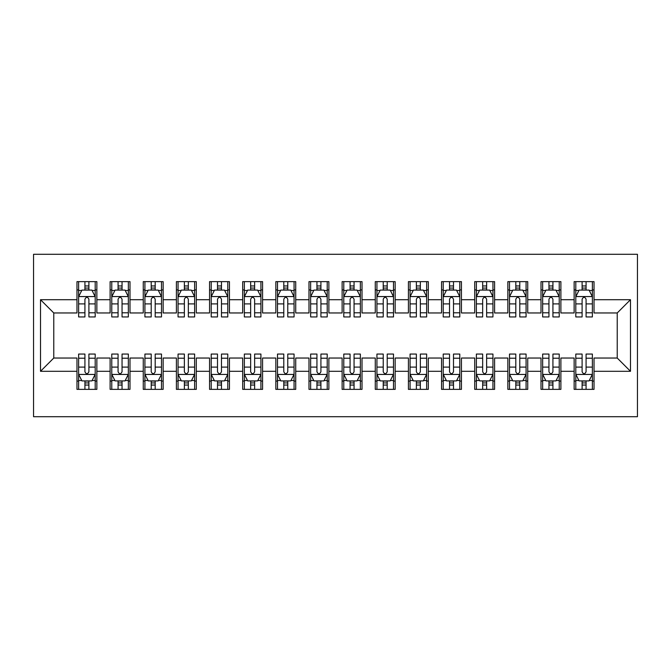 <?xml version="1.0" encoding="UTF-8"?>
<svg xmlns="http://www.w3.org/2000/svg" width="671" height="671" viewBox="0 0 671 671"><rect width="100%" height="100%" fill="white"/><g stroke="black" fill="none" stroke-linecap="round" stroke-linejoin="round"><path stroke-width="1.01" d="M33.55 416.708L637.45 416.708L637.45 254.292L33.55 254.292L33.55 416.708M40.512 371.298L40.512 299.702L76.972 299.702L76.972 312.963L53.772 312.963L53.772 358.037L40.512 371.298L76.972 371.298L76.972 389.365L96.859 389.365L96.859 371.298L110.111 371.298L110.111 389.365L129.998 389.365L129.998 371.298L143.258 371.298L143.258 389.365L163.145 389.365L163.145 371.298L176.406 371.298L176.406 389.365L196.293 389.365L196.293 371.298L209.553 371.298L209.553 389.365L229.44 389.365L229.44 371.298L242.692 371.298L242.692 389.365L262.579 389.365L262.579 371.298L275.84 371.298L275.84 389.365L295.726 389.365L295.726 371.298L308.987 371.298L308.987 389.365L328.874 389.365L328.874 371.298L342.126 371.298L342.126 389.365L362.013 389.365L362.013 371.298L375.274 371.298L375.274 389.365L395.16 389.365L395.16 371.298L408.421 371.298L408.421 389.365L428.308 389.365L428.308 371.298L441.56 371.298L441.56 389.365L461.447 389.365L461.447 371.298L474.707 371.298L474.707 389.365L494.594 389.365L494.594 371.298L507.855 371.298L507.855 389.365L527.742 389.365L527.742 371.298L541.002 371.298L541.002 389.365L560.889 389.365L560.889 371.298L574.141 371.298L574.141 389.365L594.028 389.365L594.028 358.037L617.228 358.037L617.228 312.963L594.028 312.963L594.028 299.702L630.488 299.702L630.488 371.298L594.028 371.298M594.028 299.702L594.028 281.635L574.141 281.635L574.141 299.702L560.889 299.702L560.889 281.635L541.002 281.635L541.002 299.702L527.742 299.702L527.742 281.635L507.855 281.635L507.855 299.702L494.594 299.702L494.594 281.635L474.707 281.635L474.707 299.702L461.447 299.702L461.447 281.635L441.56 281.635L441.56 299.702L428.308 299.702L428.308 281.635L408.421 281.635L408.421 299.702L395.16 299.702L395.16 281.635L375.274 281.635L375.274 299.702L362.013 299.702L362.013 281.635L342.126 281.635L342.126 299.702L328.874 299.702L328.874 281.635L308.987 281.635L308.987 299.702L295.726 299.702L295.726 281.635L275.84 281.635L275.84 299.702L262.579 299.702L262.579 281.635L242.692 281.635L242.692 299.702L229.44 299.702L229.44 281.635L209.553 281.635L209.553 299.702L196.293 299.702L196.293 281.635L176.406 281.635L176.406 299.702L163.145 299.702L163.145 281.635L143.258 281.635L143.258 299.702L129.998 299.702L129.998 281.635L110.111 281.635L110.111 299.702L96.859 299.702L96.859 281.635L76.972 281.635L76.972 299.702M560.889 371.298L560.889 358.037L574.141 358.037L574.141 371.298M630.488 299.702L617.228 312.963M527.742 371.298L527.742 358.037L541.002 358.037L541.002 371.298M574.141 299.702L574.141 312.963L560.889 312.963L560.889 299.702M494.594 371.298L494.594 358.037L507.855 358.037L507.855 371.298M541.002 299.702L541.002 312.963L527.742 312.963L527.742 299.702M461.447 371.298L461.447 358.037L474.707 358.037L474.707 371.298M507.855 299.702L507.855 312.963L494.594 312.963L494.594 299.702M428.308 371.298L428.308 358.037L441.56 358.037L441.56 371.298M474.707 299.702L474.707 312.963L461.447 312.963L461.447 299.702M395.16 371.298L395.16 358.037L408.421 358.037L408.421 371.298M441.56 299.702L441.56 312.963L428.308 312.963L428.308 299.702M362.013 371.298L362.013 358.037L375.274 358.037L375.274 371.298M408.421 299.702L408.421 312.963L395.16 312.963L395.16 299.702M328.874 371.298L328.874 358.037L342.126 358.037L342.126 371.298M375.274 299.702L375.274 312.963L362.013 312.963L362.013 299.702M295.726 371.298L295.726 358.037L308.987 358.037L308.987 371.298M342.126 299.702L342.126 312.963L328.874 312.963L328.874 299.702M262.579 371.298L262.579 358.037L275.84 358.037L275.84 371.298M308.987 299.702L308.987 312.963L295.726 312.963L295.726 299.702M229.44 371.298L229.44 358.037L242.692 358.037L242.692 371.298M275.84 299.702L275.84 312.963L262.579 312.963L262.579 299.702M196.293 371.298L196.293 358.037L209.553 358.037L209.553 371.298M242.692 299.702L242.692 312.963L229.44 312.963L229.44 299.702M163.145 371.298L163.145 358.037L176.406 358.037L176.406 371.298M209.553 299.702L209.553 312.963L196.293 312.963L196.293 299.702M129.998 371.298L129.998 358.037L143.258 358.037L143.258 371.298M176.406 299.702L176.406 312.963L163.145 312.963L163.145 299.702M96.859 371.298L96.859 358.037L110.111 358.037L110.111 371.298M143.258 299.702L143.258 312.963L129.998 312.963L129.998 299.702M53.772 358.037L76.972 358.037L76.972 371.298M110.111 299.702L110.111 312.963L96.859 312.963L96.859 299.702M574.141 289.922L575.802 289.922M582.101 289.922L586.077 289.922M592.376 289.922L594.028 289.922M541.002 289.922L542.654 289.922M548.953 289.922L552.929 289.922M559.228 289.922L560.889 289.922M507.855 289.922L509.507 289.922M515.806 289.922L519.782 289.922M526.081 289.922L527.742 289.922M474.707 289.922L476.368 289.922M482.667 289.922L486.643 289.922M492.942 289.922L494.594 289.922M441.56 289.922L443.221 289.922M449.52 289.922L453.495 289.922M459.794 289.922L461.447 289.922M408.421 289.922L410.073 289.922M416.372 289.922L420.348 289.922M426.647 289.922L428.308 289.922M375.274 289.922L376.934 289.922M383.225 289.922L387.209 289.922M393.5 289.922L395.16 289.922M342.126 289.922L343.787 289.922M350.086 289.922L354.062 289.922M360.361 289.922L362.013 289.922M308.987 289.922L310.639 289.922M316.938 289.922L320.914 289.922M327.213 289.922L328.874 289.922M275.84 289.922L277.5 289.922M283.791 289.922L287.775 289.922M294.066 289.922L295.726 289.922M242.692 289.922L244.353 289.922M250.652 289.922L254.628 289.922M260.927 289.922L262.579 289.922M209.553 289.922L211.206 289.922M217.505 289.922L221.48 289.922M227.779 289.922L229.44 289.922M176.406 289.922L178.058 289.922M184.357 289.922L188.333 289.922M194.632 289.922L196.293 289.922M143.258 289.922L144.919 289.922M151.218 289.922L155.194 289.922M161.493 289.922L163.145 289.922M110.111 289.922L111.772 289.922M118.071 289.922L122.047 289.922M128.346 289.922L129.998 289.922M76.972 289.922L78.624 289.922M84.923 289.922L88.899 289.922M95.198 289.922L96.859 289.922M76.972 381.078L78.624 381.078M84.923 381.078L88.899 381.078M95.198 381.078L96.859 381.078M110.111 381.078L111.772 381.078M118.071 381.078L122.047 381.078M128.346 381.078L129.998 381.078M143.258 381.078L144.919 381.078M151.218 381.078L155.194 381.078M161.493 381.078L163.145 381.078M176.406 381.078L178.058 381.078M184.357 381.078L188.333 381.078M194.632 381.078L196.293 381.078M209.553 381.078L211.206 381.078M217.505 381.078L221.48 381.078M227.779 381.078L229.44 381.078M242.692 381.078L244.353 381.078M250.652 381.078L254.628 381.078M260.927 381.078L262.579 381.078M275.84 381.078L277.5 381.078M283.791 381.078L287.775 381.078M294.066 381.078L295.726 381.078M308.987 381.078L310.639 381.078M316.938 381.078L320.914 381.078M327.213 381.078L328.874 381.078M342.126 381.078L343.787 381.078M350.086 381.078L354.062 381.078M360.361 381.078L362.013 381.078M375.274 381.078L376.934 381.078M383.225 381.078L387.209 381.078M393.5 381.078L395.16 381.078M408.421 381.078L410.073 381.078M416.372 381.078L420.348 381.078M426.647 381.078L428.308 381.078M441.56 381.078L443.221 381.078M449.52 381.078L453.495 381.078M459.794 381.078L461.447 381.078M474.707 381.078L476.368 381.078M482.667 381.078L486.643 381.078M492.942 381.078L494.594 381.078M507.855 381.078L509.507 381.078M515.806 381.078L519.782 381.078M526.081 381.078L527.742 381.078M541.002 381.078L542.654 381.078M548.953 381.078L552.929 381.078M559.228 381.078L560.889 381.078M574.141 381.078L575.802 381.078M582.101 381.078L586.077 381.078M592.376 381.078L594.028 381.078M40.512 299.702L53.772 312.963M617.228 358.037L630.488 371.298M88.899 285.947L84.923 285.947M95.198 312.787L88.899 312.787L88.899 316.938L95.198 316.938L95.198 296.725L91.885 290.09L81.937 290.09L78.624 296.725L78.624 316.938L84.923 316.938L84.923 312.787L78.624 312.787M78.624 296.725L78.624 281.635M95.198 296.725L95.198 281.635M84.923 290.09L84.923 281.635M88.899 281.635L88.899 290.09M88.899 312.787L88.899 299.207C87.574 296.649 86.249 296.649 84.923 299.207L84.923 312.787M84.923 385.053L88.899 385.053M78.624 358.213L84.923 358.213L84.923 354.062L78.624 354.062L78.624 374.275L81.937 380.91L91.885 380.91L95.198 374.275L95.198 354.062L88.899 354.062L88.899 358.213L95.198 358.213M95.198 374.275L95.198 389.365M78.624 374.275L78.624 389.365M88.899 380.91L88.899 389.365M84.923 389.365L84.923 380.91M84.923 358.213L84.923 371.793C86.249 374.351 87.574 374.351 88.899 371.793L88.899 358.213M122.047 285.947L118.071 285.947M128.346 312.787L122.047 312.787L122.047 316.938L128.346 316.938L128.346 296.725L125.032 290.09L115.085 290.09L111.772 296.725L111.772 316.938L118.071 316.938L118.071 312.787L111.772 312.787M111.772 296.725L111.772 281.635M128.346 296.725L128.346 281.635M118.071 290.09L118.071 281.635M122.047 281.635L122.047 290.09M122.047 312.787L122.047 299.207C120.721 296.649 119.396 296.649 118.071 299.207L118.071 312.787M155.194 285.947L151.218 285.947M161.493 312.787L155.194 312.787L155.194 316.938L161.493 316.938L161.493 296.725L158.171 290.09L148.232 290.09L144.919 296.725L144.919 316.938L151.218 316.938L151.218 312.787L144.919 312.787M144.919 296.725L144.919 281.635M161.493 296.725L161.493 281.635M151.218 290.09L151.218 281.635M155.194 281.635L155.194 290.09M155.194 312.787L155.194 299.207C153.869 296.649 152.543 296.649 151.218 299.207L151.218 312.787M118.071 385.053L122.047 385.053M111.772 358.213L118.071 358.213L118.071 354.062L111.772 354.062L111.772 374.275L115.085 380.91L125.032 380.91L128.346 374.275L128.346 354.062L122.047 354.062L122.047 358.213L128.346 358.213M128.346 374.275L128.346 389.365M111.772 374.275L111.772 389.365M122.047 380.91L122.047 389.365M118.071 389.365L118.071 380.91M118.071 358.213L118.071 371.793C119.396 374.351 120.721 374.351 122.047 371.793L122.047 358.213M151.218 385.053L155.194 385.053M144.919 358.213L151.218 358.213L151.218 354.062L144.919 354.062L144.919 374.275L148.232 380.91L158.171 380.91L161.493 374.275L161.493 354.062L155.194 354.062L155.194 358.213L161.493 358.213M161.493 374.275L161.493 389.365M144.919 374.275L144.919 389.365M155.194 380.91L155.194 389.365M151.218 389.365L151.218 380.91M151.218 358.213L151.218 371.793C152.535 374.351 153.86 374.351 155.194 371.793L155.194 358.213M188.333 285.947L184.357 285.947M194.632 312.787L188.333 312.787L188.333 316.938L194.632 316.938L194.632 296.725L191.319 290.09L181.38 290.09L178.058 296.725L178.058 316.938L184.357 316.938L184.357 312.787L178.058 312.787M178.058 296.725L178.058 281.635M194.632 296.725L194.632 281.635M184.357 290.09L184.357 281.635M188.333 281.635L188.333 290.09M188.333 312.787L188.333 299.207C187.016 296.649 185.691 296.649 184.357 299.207L184.357 312.787M221.48 285.947L217.505 285.947M227.779 312.787L221.48 312.787L221.48 316.938L227.779 316.938L227.779 296.725L224.466 290.09L214.519 290.09L211.206 296.725L211.206 316.938L217.505 316.938L217.505 312.787L211.206 312.787M211.206 296.725L211.206 281.635M227.779 296.725L227.779 281.635M217.505 290.09L217.505 281.635M221.48 281.635L221.48 290.09M221.48 312.787L221.48 299.207C220.155 296.649 218.83 296.649 217.505 299.207L217.505 312.787M184.357 385.053L188.333 385.053M178.058 358.213L184.357 358.213L184.357 354.062L178.058 354.062L178.058 374.275L181.38 380.91L191.319 380.91L194.632 374.275L194.632 354.062L188.333 354.062L188.333 358.213L194.632 358.213M194.632 374.275L194.632 389.365M178.058 374.275L178.058 389.365M188.333 380.91L188.333 389.365M184.357 389.365L184.357 380.91M184.357 358.213L184.357 371.793C185.682 374.351 187.008 374.351 188.333 371.793L188.333 358.213M217.505 385.053L221.48 385.053M211.206 358.213L217.505 358.213L217.505 354.062L211.206 354.062L211.206 374.275L214.519 380.91L224.466 380.91L227.779 374.275L227.779 354.062L221.48 354.062L221.48 358.213L227.779 358.213M227.779 374.275L227.779 389.365M211.206 374.275L211.206 389.365M221.48 380.91L221.48 389.365M217.505 389.365L217.505 380.91M217.505 358.213L217.505 371.793C218.83 374.351 220.155 374.351 221.48 371.793L221.48 358.213M254.628 285.947L250.652 285.947M260.927 312.787L254.628 312.787L254.628 316.938L260.927 316.938L260.927 296.725L257.614 290.09L247.666 290.09L244.353 296.725L244.353 316.938L250.652 316.938L250.652 312.787L244.353 312.787M244.353 296.725L244.353 281.635M260.927 296.725L260.927 281.635M250.652 290.09L250.652 281.635M254.628 281.635L254.628 290.09M254.628 312.787L254.628 299.207C253.303 296.649 251.977 296.649 250.652 299.207L250.652 312.787M250.652 385.053L254.628 385.053M244.353 358.213L250.652 358.213L250.652 354.062L244.353 354.062L244.353 374.275L247.666 380.91L257.614 380.91L260.927 374.275L260.927 354.062L254.628 354.062L254.628 358.213L260.927 358.213M260.927 374.275L260.927 389.365M244.353 374.275L244.353 389.365M254.628 380.91L254.628 389.365M250.652 389.365L250.652 380.91M250.652 358.213L250.652 371.793C251.969 374.351 253.303 374.351 254.628 371.793L254.628 358.213M287.775 285.947L283.791 285.947M294.066 312.787L287.775 312.787L287.775 316.938L294.066 316.938L294.066 296.725L290.753 290.09L280.814 290.09L277.5 296.725L277.5 316.938L283.791 316.938L283.791 312.787L277.5 312.787M277.5 296.725L277.5 281.635M294.066 296.725L294.066 281.635M283.791 290.09L283.791 281.635M287.775 281.635L287.775 290.09M287.775 312.787L287.775 299.207C286.45 296.649 285.125 296.649 283.791 299.207L283.791 312.787M283.791 385.053L287.775 385.053M277.5 358.213L283.791 358.213L283.791 354.062L277.5 354.062L277.5 374.275L280.814 380.91L290.753 380.91L294.066 374.275L294.066 354.062L287.775 354.062L287.775 358.213L294.066 358.213M294.066 374.275L294.066 389.365M277.5 374.275L277.5 389.365M287.775 380.91L287.775 389.365M283.791 389.365L283.791 380.91M283.791 358.213L283.791 371.793C285.116 374.351 286.442 374.351 287.775 371.793L287.775 358.213M320.914 285.947L316.938 285.947M327.213 312.787L320.914 312.787L320.914 316.938L327.213 316.938L327.213 296.725L323.9 290.09L313.953 290.09L310.639 296.725L310.639 316.938L316.938 316.938L316.938 312.787L310.639 312.787M310.639 296.725L310.639 281.635M327.213 296.725L327.213 281.635M316.938 290.09L316.938 281.635M320.914 281.635L320.914 290.09M320.914 312.787L320.914 299.207C319.589 296.649 318.264 296.649 316.938 299.207L316.938 312.787M316.938 385.053L320.914 385.053M310.639 358.213L316.938 358.213L316.938 354.062L310.639 354.062L310.639 374.275L313.953 380.91L323.9 380.91L327.213 374.275L327.213 354.062L320.914 354.062L320.914 358.213L327.213 358.213M327.213 374.275L327.213 389.365M310.639 374.275L310.639 389.365M320.914 380.91L320.914 389.365M316.938 389.365L316.938 380.91M316.938 358.213L316.938 371.793C318.264 374.351 319.589 374.351 320.914 371.793L320.914 358.213M354.062 285.947L350.086 285.947M360.361 312.787L354.062 312.787L354.062 316.938L360.361 316.938L360.361 296.725L357.047 290.09L347.1 290.09L343.787 296.725L343.787 316.938L350.086 316.938L350.086 312.787L343.787 312.787M343.787 296.725L343.787 281.635M360.361 296.725L360.361 281.635M350.086 290.09L350.086 281.635M354.062 281.635L354.062 290.09M354.062 312.787L354.062 299.207C352.736 296.649 351.411 296.649 350.086 299.207L350.086 312.787M350.086 385.053L354.062 385.053M343.787 358.213L350.086 358.213L350.086 354.062L343.787 354.062L343.787 374.275L347.1 380.91L357.047 380.91L360.361 374.275L360.361 354.062L354.062 354.062L354.062 358.213L360.361 358.213M360.361 374.275L360.361 389.365M343.787 374.275L343.787 389.365M354.062 380.91L354.062 389.365M350.086 389.365L350.086 380.91M350.086 358.213L350.086 371.793C351.411 374.351 352.736 374.351 354.062 371.793L354.062 358.213M387.209 285.947L383.225 285.947M393.5 312.787L387.209 312.787L387.209 316.938L393.5 316.938L393.5 296.725L390.186 290.09L380.247 290.09L376.934 296.725L376.934 316.938L383.225 316.938L383.225 312.787L376.934 312.787M376.934 296.725L376.934 281.635M393.5 296.725L393.5 281.635M383.225 290.09L383.225 281.635M387.209 281.635L387.209 290.09M387.209 312.787L387.209 299.207C385.884 296.649 384.558 296.649 383.225 299.207L383.225 312.787M383.225 385.053L387.209 385.053M376.934 358.213L383.225 358.213L383.225 354.062L376.934 354.062L376.934 374.275L380.247 380.91L390.186 380.91L393.5 374.275L393.5 354.062L387.209 354.062L387.209 358.213L393.5 358.213M393.5 374.275L393.5 389.365M376.934 374.275L376.934 389.365M387.209 380.91L387.209 389.365M383.225 389.365L383.225 380.91M383.225 358.213L383.225 371.793C384.55 374.351 385.875 374.351 387.209 371.793L387.209 358.213M420.348 285.947L416.372 285.947M426.647 312.787L420.348 312.787L420.348 316.938L426.647 316.938L426.647 296.725L423.334 290.09L413.386 290.09L410.073 296.725L410.073 316.938L416.372 316.938L416.372 312.787L410.073 312.787M410.073 296.725L410.073 281.635M426.647 296.725L426.647 281.635M416.372 290.09L416.372 281.635M420.348 281.635L420.348 290.09M420.348 312.787L420.348 299.207C419.031 296.649 417.697 296.649 416.372 299.207L416.372 312.787M416.372 385.053L420.348 385.053M410.073 358.213L416.372 358.213L416.372 354.062L410.073 354.062L410.073 374.275L413.386 380.91L423.334 380.91L426.647 374.275L426.647 354.062L420.348 354.062L420.348 358.213L426.647 358.213M426.647 374.275L426.647 389.365M410.073 374.275L410.073 389.365M420.348 380.91L420.348 389.365M416.372 389.365L416.372 380.91M416.372 358.213L416.372 371.793C417.697 374.351 419.023 374.351 420.348 371.793L420.348 358.213M453.495 285.947L449.52 285.947M459.794 312.787L453.495 312.787L453.495 316.938L459.794 316.938L459.794 296.725L456.481 290.09L446.534 290.09L443.221 296.725L443.221 316.938L449.52 316.938L449.52 312.787L443.221 312.787M443.221 296.725L443.221 281.635M459.794 296.725L459.794 281.635M449.52 290.09L449.52 281.635M453.495 281.635L453.495 290.09M453.495 312.787L453.495 299.207C452.17 296.649 450.845 296.649 449.52 299.207L449.52 312.787M449.52 385.053L453.495 385.053M443.221 358.213L449.52 358.213L449.52 354.062L443.221 354.062L443.221 374.275L446.534 380.91L456.481 380.91L459.794 374.275L459.794 354.062L453.495 354.062L453.495 358.213L459.794 358.213M459.794 374.275L459.794 389.365M443.221 374.275L443.221 389.365M453.495 380.91L453.495 389.365M449.52 389.365L449.52 380.91M449.52 358.213L449.52 371.793C450.845 374.351 452.17 374.351 453.495 371.793L453.495 358.213M486.643 285.947L482.667 285.947M492.942 312.787L486.643 312.787L486.643 316.938L492.942 316.938L492.942 296.725L489.62 290.09L479.681 290.09L476.368 296.725L476.368 316.938L482.667 316.938L482.667 312.787L476.368 312.787M476.368 296.725L476.368 281.635M492.942 296.725L492.942 281.635M482.667 290.09L482.667 281.635M486.643 281.635L486.643 290.09M486.643 312.787L486.643 299.207C485.318 296.649 483.992 296.649 482.667 299.207L482.667 312.787M482.667 385.053L486.643 385.053M476.368 358.213L482.667 358.213L482.667 354.062L476.368 354.062L476.368 374.275L479.681 380.91L489.62 380.91L492.942 374.275L492.942 354.062L486.643 354.062L486.643 358.213L492.942 358.213M492.942 374.275L492.942 389.365M476.368 374.275L476.368 389.365M486.643 380.91L486.643 389.365M482.667 389.365L482.667 380.91M482.667 358.213L482.667 371.793C483.984 374.351 485.309 374.351 486.643 371.793L486.643 358.213M519.782 285.947L515.806 285.947M526.081 312.787L519.782 312.787L519.782 316.938L526.081 316.938L526.081 296.725L522.768 290.09L512.829 290.09L509.507 296.725L509.507 316.938L515.806 316.938L515.806 312.787L509.507 312.787M509.507 296.725L509.507 281.635M526.081 296.725L526.081 281.635M515.806 290.09L515.806 281.635M519.782 281.635L519.782 290.09M519.782 312.787L519.782 299.207C518.465 296.649 517.14 296.649 515.806 299.207L515.806 312.787M515.806 385.053L519.782 385.053M509.507 358.213L515.806 358.213L515.806 354.062L509.507 354.062L509.507 374.275L512.829 380.91L522.768 380.91L526.081 374.275L526.081 354.062L519.782 354.062L519.782 358.213L526.081 358.213M526.081 374.275L526.081 389.365M509.507 374.275L509.507 389.365M519.782 380.91L519.782 389.365M515.806 389.365L515.806 380.91M515.806 358.213L515.806 371.793C517.131 374.351 518.457 374.351 519.782 371.793L519.782 358.213M552.929 285.947L548.953 285.947M559.228 312.787L552.929 312.787L552.929 316.938L559.228 316.938L559.228 296.725L555.915 290.09L545.968 290.09L542.654 296.725L542.654 316.938L548.953 316.938L548.953 312.787L542.654 312.787M542.654 296.725L542.654 281.635M559.228 296.725L559.228 281.635M548.953 290.09L548.953 281.635M552.929 281.635L552.929 290.09M552.929 312.787L552.929 299.207C551.604 296.649 550.279 296.649 548.953 299.207L548.953 312.787M548.953 385.053L552.929 385.053M542.654 358.213L548.953 358.213L548.953 354.062L542.654 354.062L542.654 374.275L545.968 380.91L555.915 380.91L559.228 374.275L559.228 354.062L552.929 354.062L552.929 358.213L559.228 358.213M559.228 374.275L559.228 389.365M542.654 374.275L542.654 389.365M552.929 380.91L552.929 389.365M548.953 389.365L548.953 380.91M548.953 358.213L548.953 371.793C550.279 374.351 551.604 374.351 552.929 371.793L552.929 358.213M586.077 285.947L582.101 285.947M592.376 312.787L586.077 312.787L586.077 316.938L592.376 316.938L592.376 296.725L589.063 290.09L579.115 290.09L575.802 296.725L575.802 316.938L582.101 316.938L582.101 312.787L575.802 312.787M575.802 296.725L575.802 281.635M592.376 296.725L592.376 281.635M582.101 290.09L582.101 281.635M586.077 281.635L586.077 290.09M586.077 312.787L586.077 299.207C584.751 296.649 583.426 296.649 582.101 299.207L582.101 312.787M582.101 385.053L586.077 385.053M575.802 358.213L582.101 358.213L582.101 354.062L575.802 354.062L575.802 374.275L579.115 380.91L589.063 380.91L592.376 374.275L592.376 354.062L586.077 354.062L586.077 358.213L592.376 358.213M592.376 374.275L592.376 389.365M575.802 374.275L575.802 389.365M586.077 380.91L586.077 389.365M582.101 389.365L582.101 380.91M582.101 358.213L582.101 371.793C583.426 374.351 584.751 374.351 586.077 371.793L586.077 358.213M95.114 296.557L78.708 296.557M78.624 290.493L81.745 290.493M92.086 290.493L95.198 290.493M84.923 303.896L78.624 303.896M95.198 303.896L88.899 303.896M88.899 288.06L84.923 288.06M78.708 374.443L95.114 374.443M95.198 380.507L92.086 380.507M81.745 380.507L78.624 380.507M88.899 367.104L95.198 367.104M78.624 367.104L84.923 367.104M84.923 382.94L88.899 382.94M128.262 296.557L111.856 296.557M111.772 290.493L114.884 290.493M125.225 290.493L128.346 290.493M118.071 303.896L111.772 303.896M128.346 303.896L122.047 303.896M122.047 288.06L118.071 288.06M161.409 296.557L145.003 296.557M144.919 290.493L148.031 290.493M158.373 290.493L161.493 290.493M151.218 303.896L144.919 303.896M161.493 303.896L155.194 303.896M155.194 288.06L151.218 288.06M111.856 374.443L128.262 374.443M128.346 380.507L125.225 380.507M114.884 380.507L111.772 380.507M122.047 367.104L128.346 367.104M111.772 367.104L118.071 367.104M118.071 382.94L122.047 382.94M145.003 374.443L161.409 374.443M161.493 380.507L158.373 380.507M148.031 380.507L144.919 380.507M155.194 367.104L161.493 367.104M144.919 367.104L151.218 367.104M151.218 382.94L155.194 382.94M194.548 296.557L178.142 296.557M178.058 290.493L181.178 290.493M191.52 290.493L194.632 290.493M184.357 303.896L178.058 303.896M194.632 303.896L188.333 303.896M188.333 288.06L184.357 288.06M227.695 296.557L211.29 296.557M211.206 290.493L214.326 290.493M224.668 290.493L227.779 290.493M217.505 303.896L211.206 303.896M227.779 303.896L221.48 303.896M221.48 288.06L217.505 288.06M178.142 374.443L194.548 374.443M194.632 380.507L191.52 380.507M181.178 380.507L178.058 380.507M188.333 367.104L194.632 367.104M178.058 367.104L184.357 367.104M184.357 382.94L188.333 382.94M211.29 374.443L227.695 374.443M227.779 380.507L224.668 380.507M214.326 380.507L211.206 380.507M221.48 367.104L227.779 367.104M211.206 367.104L217.505 367.104M217.505 382.94L221.48 382.94M260.843 296.557L244.437 296.557M244.353 290.493L247.465 290.493M257.807 290.493L260.927 290.493M250.652 303.896L244.353 303.896M260.927 303.896L254.628 303.896M254.628 288.06L250.652 288.06M244.437 374.443L260.843 374.443M260.927 380.507L257.807 380.507M247.465 380.507L244.353 380.507M254.628 367.104L260.927 367.104M244.353 367.104L250.652 367.104M250.652 382.94L254.628 382.94M293.982 296.557L277.576 296.557M277.5 290.493L280.612 290.493M290.954 290.493L294.066 290.493M283.791 303.896L277.5 303.896M294.066 303.896L287.775 303.896M287.775 288.06L283.791 288.06M277.576 374.443L293.982 374.443M294.066 380.507L290.954 380.507M280.612 380.507L277.5 380.507M287.775 367.104L294.066 367.104M277.5 367.104L283.791 367.104M283.791 382.94L287.775 382.94M327.129 296.557L310.723 296.557M310.639 290.493L313.76 290.493M324.101 290.493L327.213 290.493M316.938 303.896L310.639 303.896M327.213 303.896L320.914 303.896M320.914 288.06L316.938 288.06M310.723 374.443L327.129 374.443M327.213 380.507L324.101 380.507M313.76 380.507L310.639 380.507M320.914 367.104L327.213 367.104M310.639 367.104L316.938 367.104M316.938 382.94L320.914 382.94M360.277 296.557L343.871 296.557M343.787 290.493L346.899 290.493M357.24 290.493L360.361 290.493M350.086 303.896L343.787 303.896M360.361 303.896L354.062 303.896M354.062 288.06L350.086 288.06M343.871 374.443L360.277 374.443M360.361 380.507L357.24 380.507M346.899 380.507L343.787 380.507M354.062 367.104L360.361 367.104M343.787 367.104L350.086 367.104M350.086 382.94L354.062 382.94M393.424 296.557L377.018 296.557M376.934 290.493L380.046 290.493M390.388 290.493L393.5 290.493M383.225 303.896L376.934 303.896M393.5 303.896L387.209 303.896M387.209 288.06L383.225 288.06M377.018 374.443L393.424 374.443M393.5 380.507L390.388 380.507M380.046 380.507L376.934 380.507M387.209 367.104L393.5 367.104M376.934 367.104L383.225 367.104M383.225 382.94L387.209 382.94M426.563 296.557L410.157 296.557M410.073 290.493L413.193 290.493M423.535 290.493L426.647 290.493M416.372 303.896L410.073 303.896M426.647 303.896L420.348 303.896M420.348 288.06L416.372 288.06M410.157 374.443L426.563 374.443M426.647 380.507L423.535 380.507M413.193 380.507L410.073 380.507M420.348 367.104L426.647 367.104M410.073 367.104L416.372 367.104M416.372 382.94L420.348 382.94M459.71 296.557L443.305 296.557M443.221 290.493L446.332 290.493M456.674 290.493L459.794 290.493M449.52 303.896L443.221 303.896M459.794 303.896L453.495 303.896M453.495 288.06L449.52 288.06M443.305 374.443L459.71 374.443M459.794 380.507L456.674 380.507M446.332 380.507L443.221 380.507M453.495 367.104L459.794 367.104M443.221 367.104L449.52 367.104M449.52 382.94L453.495 382.94M492.858 296.557L476.452 296.557M476.368 290.493L479.48 290.493M489.822 290.493L492.942 290.493M482.667 303.896L476.368 303.896M492.942 303.896L486.643 303.896M486.643 288.06L482.667 288.06M476.452 374.443L492.858 374.443M492.942 380.507L489.822 380.507M479.48 380.507L476.368 380.507M486.643 367.104L492.942 367.104M476.368 367.104L482.667 367.104M482.667 382.94L486.643 382.94M525.997 296.557L509.591 296.557M509.507 290.493L512.627 290.493M522.969 290.493L526.081 290.493M515.806 303.896L509.507 303.896M526.081 303.896L519.782 303.896M519.782 288.06L515.806 288.06M509.591 374.443L525.997 374.443M526.081 380.507L522.969 380.507M512.627 380.507L509.507 380.507M519.782 367.104L526.081 367.104M509.507 367.104L515.806 367.104M515.806 382.94L519.782 382.94M559.144 296.557L542.738 296.557M542.654 290.493L545.775 290.493M556.116 290.493L559.228 290.493M548.953 303.896L542.654 303.896M559.228 303.896L552.929 303.896M552.929 288.06L548.953 288.06M542.738 374.443L559.144 374.443M559.228 380.507L556.116 380.507M545.775 380.507L542.654 380.507M552.929 367.104L559.228 367.104M542.654 367.104L548.953 367.104M548.953 382.94L552.929 382.94M592.292 296.557L575.886 296.557M575.802 290.493L578.914 290.493M589.255 290.493L592.376 290.493M582.101 303.896L575.802 303.896M592.376 303.896L586.077 303.896M586.077 288.06L582.101 288.06M575.886 374.443L592.292 374.443M592.376 380.507L589.255 380.507M578.914 380.507L575.802 380.507M586.077 367.104L592.376 367.104M575.802 367.104L582.101 367.104M582.101 382.94L586.077 382.94"/></g></svg>
